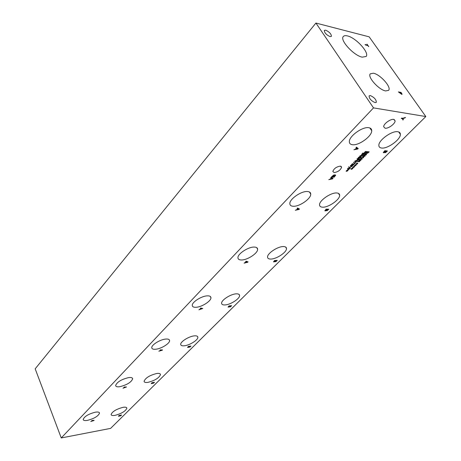 <?xml version="1.0" encoding="UTF-8"?>
<svg xmlns="http://www.w3.org/2000/svg" width="461" height="461" viewBox="0 0 461 461"><rect width="100%" height="100%" fill="white"/><g stroke="black" fill="none" stroke-linecap="round" stroke-linejoin="round"><path stroke-width="0.69" d="M202.229 308.703L201.215 308.472L200.593 309.118L202.229 308.703L201.215 308.472M201.227 308.49L200.598 309.135M200.379 308.317L200.656 308.034L202.771 308.507L198.956 309.786L200.984 308.438L200.379 308.317M200.984 308.438L200.397 308.3M202.748 308.501L198.985 309.757M373.508 107.886L61.25 437.95L110.611 428.384L425.82 116.552L373.508 107.886L315.918 23.05L369.163 36.84L425.82 116.552M245.713 261.496L246.024 261.18L248.081 261.883L244.105 263.162L246.301 261.687L245.713 261.496M274.958 261.548L273.511 261.802L274.618 260.471L277.263 260.384L275.943 261.594L273.523 261.871M124.142 387.056L126.521 386.969L123.001 388.231L124.752 387.09L124.142 387.056M152.568 383.27L151.208 383.615L151.946 382.705L154.504 382.307L153.536 383.189L151.208 383.615M330.762 177.635L331.142 177.243L333.009 178.407L332.548 178.88L328.791 179.663L330.226 179.047L331.298 177.952L330.762 177.635L331.298 177.952M331.753 176.649L333.534 175.134L334.997 174.834L335.694 175.289L333.943 177.243L333.493 177.214L335.187 175.624L334.617 175.238L332.525 176.119L332.041 176.719L332.767 176.77L333.747 176.125L332.727 177.174L331.494 177.087L331.753 176.649M353.449 167.187L352.579 167.579L353.702 166.438L353.725 166.905L354.532 166.404L353.806 166.974L354.325 167.009L353.645 167.141L353.46 167.654L353.431 167.164L352.625 167.666M356.745 163.845L355.875 164.243L357.004 163.096L357.021 163.563L357.834 163.061L357.102 163.632L357.621 163.667L356.941 163.799L356.756 164.318L356.728 163.828L355.921 164.329M363.314 157.8L361.234 157.593L363.326 157.472L362.87 156.573L364.668 156.106L362.876 155.927L365.239 155.853L363.112 156.717L363.729 157.38L363.314 157.8L361.257 157.576M364.951 153.824L365.256 153.513L366.576 154.498L366.207 154.873L363.372 155.426L365.331 154.089L364.951 153.824M367.711 153.167L366.38 153.536L365.93 153.156L367.123 151.623L369.198 151.842L367.711 153.167L365.976 153.34M360.721 158.117L361.026 157.812L362.352 158.774L361.989 159.143L359.154 159.708L360.254 159.241L361.101 158.377L360.721 158.117M359.436 161.725L357.356 161.534L360.467 160.37L358.67 160.203L358.946 159.921L361.026 160.117L358.064 161.292L359.713 161.448L359.436 161.725L357.373 161.517M355.091 165.522L354.227 165.914L355.35 164.773L355.368 165.24L356.18 164.733L355.448 165.309L355.967 165.343L355.287 165.47L355.108 165.989L355.079 165.499L354.273 166M351.806 168.847L350.942 169.239L352.06 168.104L352.083 168.57L352.89 168.069L352.164 168.634L352.682 168.668L350.988 169.325M403.012 118.552L403.34 119.566L402.908 120.039L402.488 118.713L401.289 118.523L401.715 118.091L402.874 118.275L405.496 117.422L403.012 118.552L403.358 119.583L402.897 120.01M196.179 307.274C193.678 307.429 192.37 306.813 192.26 305.413C191.874 302.197 201.388 296.077 207.15 295.864C209.594 295.737 210.856 296.365 210.942 297.743C211.259 300.981 201.953 306.974 196.179 307.274M241.639 259.981C239.253 260.016 238.02 259.272 237.934 257.757C237.53 253.971 248.104 246.929 254.057 247.061C256.379 247.067 257.566 247.816 257.63 249.303C257.947 253.129 247.615 260.004 241.639 259.981M87.469 420.369C84.766 420.812 83.332 420.495 83.17 419.412C84.484 416.375 88.535 413.966 95.335 412.186C97.991 411.765 99.392 412.094 99.53 413.16C98.228 416.179 94.211 418.582 87.469 420.369M119.831 386.698C117.175 387.061 115.774 386.652 115.625 385.471C117.088 381.996 121.404 379.374 128.567 377.611C131.178 377.277 132.543 377.692 132.67 378.856C131.218 382.307 126.936 384.918 119.831 386.698M155.853 349.225C153.259 349.496 151.9 348.989 151.767 347.698C151.404 344.949 160.053 339.55 165.608 339.077C168.15 338.841 169.469 339.354 169.579 340.621C169.884 343.393 161.413 348.689 155.853 349.225M293.277 206.263C291.041 206.159 289.9 205.283 289.842 203.647C289.427 199.14 301.321 190.906 307.458 191.511C309.613 191.667 310.708 192.537 310.743 194.133C311.054 198.708 299.431 206.73 293.277 206.263M352.435 144.719C350.4 144.454 349.369 143.446 349.346 141.706C348.931 136.283 362.513 126.447 368.783 127.714C370.736 128.025 371.716 129.034 371.716 130.728C371.998 136.243 358.744 145.797 352.435 144.719M381.564 148.021C379.766 147.791 378.861 146.903 378.856 145.359C378.469 140.259 391.931 130.526 397.808 131.731C399.531 132.007 400.39 132.895 400.384 134.393C400.638 139.585 387.482 149.059 381.564 148.021M322.585 207.179C320.597 207.087 319.582 206.309 319.542 204.845C319.156 200.57 330.963 192.387 336.749 192.975C338.668 193.107 339.642 193.885 339.659 195.314C339.941 199.653 328.393 207.634 322.585 207.179M184.4 345.773C182.043 346.021 180.816 345.548 180.706 344.367C180.36 341.722 188.958 336.317 194.265 335.873C196.576 335.66 197.769 336.132 197.855 337.296C198.149 339.97 189.719 345.266 184.4 345.773M147.906 382.371C145.48 382.711 144.207 382.33 144.08 381.235C145.578 377.818 149.808 375.237 156.769 373.485C159.154 373.18 160.393 373.566 160.497 374.637C159.01 378.037 154.815 380.613 147.906 382.371M115.02 415.361C112.536 415.776 111.228 415.476 111.089 414.468C112.432 411.471 116.408 409.097 123.018 407.334C125.461 406.948 126.74 407.253 126.856 408.25C125.525 411.224 121.577 413.598 115.02 415.361M270.855 259.059C268.717 259.094 267.616 258.425 267.553 257.048C267.173 253.441 277.678 246.422 283.319 246.56C285.399 246.56 286.465 247.234 286.506 248.577C286.805 252.236 276.519 259.094 270.855 259.059M225.124 304.928C222.865 305.073 221.689 304.508 221.603 303.234C221.24 300.151 230.696 294.037 236.176 293.841C238.383 293.732 239.518 294.302 239.587 295.553C239.881 298.665 230.621 304.652 225.124 304.928M385.096 128.216L383.667 126.723C383.483 123.905 390.594 118.713 393.723 119.405L395.112 120.897C395.256 123.744 388.231 128.861 385.096 128.216M334.11 172.575L332.825 171.452C334 168.495 336.513 166.726 340.362 166.133L341.618 167.257C340.443 170.201 337.942 171.976 334.11 172.575M384.802 152.291L383.592 152.775L383.287 152.51L384.808 150.678L387.43 150.966L385.748 152.516L384.958 152.77L384.785 152.274L383.322 152.643M356.007 147.589L356.411 147.174L358.226 148.528L357.736 149.03L353.898 149.767L355.385 149.139L356.526 147.958L356.007 147.589L356.526 147.958M346.989 170.829L346.119 171.221L347.231 170.092L347.26 170.553L348.067 170.051L347.34 170.622L347.865 170.651L346.171 171.308M348.677 169.573L347.646 169.573L348.326 168.64L347.542 168.57L347.83 168.277L349.928 168.449L348.677 169.573L347.663 169.671M352.423 164.9L351.374 164.842L352.406 163.701L351.991 164.779L353.259 163.874L354.336 163.972L353.132 165.199L353.806 164.237L351.403 164.946M358.226 158.342L358.318 157.541L359.033 157.011L360.635 157.017L360.508 157.754L359.303 158.382L359.154 157.99L358.001 158.232M362.179 156.049L360.375 156.665L359.707 156.314L360.001 155.83L361.81 155.207L362.479 155.559L362.179 156.049L360.364 156.648L359.736 156.429M363.372 154.608L362.035 154.982L361.58 154.602L362.761 153.064L364.858 153.282L363.372 154.608L361.626 154.781M365.233 152.28L364.351 152.677L365.51 151.496L365.521 151.986L366.345 151.473L365.596 152.061L366.12 152.107L365.429 152.234L365.239 152.77L365.221 152.257L364.397 152.77M358.128 159.979L357.091 159.973L357.788 159.005L357.004 158.93L357.304 158.63L359.396 158.832L358.128 159.979L357.114 160.071M357.142 161.166L355.345 161.788L354.67 161.442L354.958 160.964L356.762 160.342L357.436 160.687L357.142 161.166L355.333 161.765L354.699 161.552M356.094 162.151L354.711 163.557L353.581 162.422L353.898 162.099L354.74 163.292L356.123 162.157L354.722 163.58L353.581 162.416M351.484 166.726L350.446 166.726L351.132 165.776L350.348 165.712L350.642 165.413L352.74 165.597L351.484 166.726L350.469 166.824M350.573 167.896L350.325 168.15L348.533 167.061L348.781 166.807L350.573 167.896L350.308 168.132L348.539 167.049M326.313 210.435L325.178 210.925L324.844 210.689L326.134 209.138L328.779 209.213L327.298 210.579L324.867 210.792M297.149 208.378L297.501 208.015L299.46 209.006L299.033 209.444L295.311 210.274L296.711 209.674L297.708 208.643L297.149 208.378M188.935 347.11L187.552 347.41L188.388 346.39L190.987 346.073L189.92 347.047L187.558 347.433M160.128 349.887L162.52 349.928L158.855 351.201L160.048 350.677L160.733 349.962L160.128 349.887M119.751 415.908L118.425 416.271L119.071 415.459L121.595 414.998L120.707 415.799L118.419 416.26M91.779 420.472L94.142 420.294L90.754 421.538L91.837 421.054L92.39 420.478L91.779 420.472M229.474 306.761L228.062 307.055L229.025 305.902L231.653 305.683L230.471 306.767L228.074 307.101M230.385 306.611L231.076 305.96L230.304 306.023L229.768 306.651L230.385 306.611M231.082 305.977L230.304 306.023M230.316 306.041L229.774 306.634M230.022 306.069L229.054 306.15L228.714 306.934L230.022 306.069L229.042 306.127L228.483 306.87M230.471 306.767L229.486 306.922M231.624 305.689L230.46 306.744M247.517 262.079L246.526 261.739L245.817 262.47L247.517 262.079L246.526 261.739M246.537 261.762L245.828 262.493M246.301 261.687L245.725 261.485M247.701 262.269L244.134 263.133M248.058 261.871L247.695 262.246M276.658 260.695L275.885 260.724L275.488 261.531L276.658 260.695L275.874 260.701L275.275 261.473M274.773 261.479L275.58 260.713L274.6 260.747L273.938 261.543L274.773 261.479M275.58 260.713L274.6 260.747L273.943 261.508M275.943 261.594L274.952 261.744M277.234 260.384L275.932 261.571M93.664 420.478L92.632 420.455L92.188 420.939L93.664 420.478L92.632 420.455M92.644 420.478L92.188 420.939M92.39 420.478L91.797 420.455M93.9 420.541L90.782 421.51M120.586 415.718L121.099 415.228L120.367 415.367L120.004 415.822L120.586 415.718M121.11 415.252L120.367 415.367M120.373 415.384L120.004 415.81M119.543 415.926L120.085 415.419L118.759 416.053L119.543 415.926M120.091 415.436L119.151 415.586M119.163 415.603L118.771 416.07M121.56 415.004L119.756 415.978M126.026 387.159L124.994 387.084L124.505 387.615L124.994 387.084L126.02 387.142L124.505 387.615M124.752 387.09L124.159 387.038M126.498 386.969L123.029 388.202M153.421 383.085L153.991 382.555L153.242 382.67L152.833 383.183L153.421 383.085M153.997 382.572L153.242 382.67M153.248 382.688L152.833 383.172M152.361 383.275L152.954 382.716L152.009 382.861L151.577 383.419L152.361 383.275M152.966 382.734L152.009 382.861M152.015 382.878L151.571 383.408M153.536 383.189L152.574 383.362M154.475 382.313L153.525 383.172M162.001 350.124L160.975 349.974L160.422 350.567L162.001 350.124L160.975 349.974L160.416 350.55M160.733 349.962L160.14 349.87M162.22 350.233L158.884 351.173M162.497 349.928L162.214 350.216M189.817 346.92L190.439 346.332L189.684 346.424L189.212 346.977L189.817 346.92M190.451 346.349L189.684 346.424M189.69 346.447L189.223 347.006M187.938 347.191L189.402 346.482L188.434 346.58L187.944 347.219M189.402 346.482L188.44 346.597L187.932 347.173M189.92 347.047L188.947 347.208M190.958 346.078L189.909 347.024M332.404 178.609L331.499 178.055L330.646 178.966L332.404 178.609L331.499 178.055M331.517 178.079L330.646 178.966M332.548 178.88L328.82 179.629M332.986 178.395L332.537 178.856M332.727 177.174L331.505 177.064M333.718 176.119L332.715 177.151M332.041 176.719L333.505 175.439M335.135 175.439L333.493 175.422M333.943 177.243L333.51 177.197M334.507 176.845L333.931 177.226M335.631 175.094L334.49 176.828M298.872 209.202L297.921 208.729L297.132 209.582L298.872 209.202L297.921 208.729M297.933 208.752L297.132 209.582M297.708 208.643L297.161 208.366M299.033 209.444L295.345 210.239M299.437 208.994L299.022 209.421M328.134 209.553L327.362 209.53L326.849 210.475L328.134 209.553L327.35 209.507L326.653 210.406M326.146 210.366L327.056 209.501L326.077 209.473L325.316 210.429L326.146 210.366M327.068 209.525L326.077 209.473M326.088 209.496L325.328 210.487M327.298 210.579L326.302 210.729M328.751 209.213L327.287 210.562M351.495 166.507L352.192 165.851L351.357 165.776L350.815 166.467L351.495 166.507M352.204 165.868L351.368 165.799L350.844 166.559M352.705 165.591L351.472 166.703M351.132 165.776L350.366 165.695M355.65 161.483L357.068 160.889L355.754 160.67L355.039 161.241L355.65 161.483M357.039 160.808L355.736 160.647L355.051 161.298M357.396 160.561L357.131 161.148M358.86 159.108L358.024 159.028L357.661 159.886L358.86 159.108L358.013 159.005L357.488 159.806M359.367 158.826L358.111 159.955M357.788 159.005L357.021 158.912M365.429 152.234L365.221 152.747M365.93 152.297L365.417 152.211M365.596 152.061L366.397 151.588M365.521 151.986L365.74 151.421M365.152 152.205L364.645 152.142M364.317 153.565L362.703 153.398L361.994 154.279L362.346 154.666L364.317 153.565L362.692 153.375L361.994 154.51M364.824 153.282L363.354 154.585M360.681 156.36L361.407 156.337L362.064 155.662L360.796 155.536L360.076 156.112L360.681 156.36M362.081 155.68L360.784 155.513L360.093 156.17M362.438 155.426L362.167 156.025M359.845 157.512L359.396 157.818L359.597 158.088L360.306 157.731L360.364 157.322L359.396 157.99M360.467 157.362L359.828 157.489M359.125 157.795L359.586 157.472L359.39 157.172L358.33 157.893L359.125 157.795M359.574 157.247L358.341 157.944M359.131 157.967L358.209 158.319M360.807 157.092L360.496 157.731L359.119 158.279M353.806 164.237L353.235 164.168L352.406 164.877M354.307 163.966L353.114 165.176M352.331 163.978L351.772 164.681M352.682 163.747L352.319 163.955M348.689 169.36L349.386 168.703L348.551 168.634L348.015 169.32L348.689 169.36M349.398 168.726L348.551 168.634M348.562 168.657L348.038 169.412M349.899 168.449L348.666 169.556M348.326 168.64L347.559 168.553M347.179 170.783L346.995 171.273M347.68 170.835L347.168 170.76M347.34 170.622L348.124 170.161M347.26 170.553L347.456 170.011M346.903 170.76L346.395 170.714M353.645 167.141L353.449 167.631M354.14 167.193L353.627 167.118M353.806 166.974L354.59 166.519M353.725 166.905L353.927 166.363M353.362 167.118L352.861 167.066M356.941 163.799L356.739 164.295M357.436 163.857L356.923 163.776M357.102 163.632L357.828 163.061M357.021 163.563L357.229 163.015M356.664 163.776L356.163 163.724M363.712 157.362L363.303 157.777M363.112 156.717L364.83 156.267M365.204 155.853L364.818 156.244M364.668 156.106L362.899 155.91M363.326 157.472L362.692 156.757M366.115 154.648L365.469 154.176L364.789 154.902L366.115 154.648L365.469 154.176M365.487 154.199L364.789 154.902M365.331 154.089L364.962 153.813M366.207 154.873L363.401 155.397M366.553 154.481L366.195 154.85M368.662 152.118L367.06 151.951L366.345 152.833L366.691 153.219L368.662 152.118L367.048 151.928L366.345 153.069M369.169 151.836L367.694 153.144M361.897 158.924L361.245 158.463L360.571 159.183L361.245 158.463L361.897 158.924L360.571 159.183M361.101 158.377L360.733 158.106M361.989 159.143L359.188 159.679M362.334 158.763L361.971 159.126M358.064 161.292L360.606 160.543M360.992 160.117L360.594 160.52M360.467 160.37L358.687 160.18M355.287 165.47L355.091 165.966M355.783 165.528L355.275 165.453M355.448 165.309L356.232 164.848M355.368 165.24L355.575 164.692M355.01 165.453L354.509 165.395M352.002 168.801L351.812 169.291M352.648 168.668L351.991 168.778M352.164 168.634L352.947 168.179M352.083 168.57L352.285 168.029M351.726 168.778L351.224 168.726M61.25 437.95L35.18 368.823L315.918 23.05M401.629 93.727L401.058 92.794L399.981 92.609L400.851 93.646L401.629 93.727M399.998 92.592L400.851 93.646M400.868 93.629L401.594 93.877M401.053 92.413L402.061 94.102L401.727 94.355L398.396 91.9L401.053 92.413L402.05 94.303M398.419 91.929L401.03 92.431M347.433 35.912C355.857 37.669 369.687 52.796 366.143 56.461L362.208 57.152C353.869 55.654 339.648 40.159 343.255 36.575C343.998 35.63 345.387 35.411 347.433 35.912M373.37 73.207C380.152 74.307 391.735 87.238 388.635 90.316L385.707 90.944C378.982 90.028 367.146 76.843 370.281 73.823L373.37 73.207M325.685 30.178C329.436 31.953 331.344 34.028 331.407 36.39L330.076 36.609C326.313 34.84 324.4 32.766 324.331 30.391L325.685 30.178M370.31 95.565C374.297 97.369 376.297 99.628 376.314 102.348L375.133 102.63C371.14 100.832 369.128 98.573 369.105 95.842L370.31 95.565M365.348 44.942L365.06 44.533L367.423 45.115L367.008 44.158L368.765 46.647L367.717 45.53L365.348 44.942M367.008 44.158L368.725 46.636M367.423 45.115L365.077 44.561M405.023 117.901L403 118.529M405.444 117.44L405.012 117.878M402.488 118.713L401.306 118.506M357.609 148.73L356.728 148.085L355.811 149.064L356.728 148.085L357.609 148.73L355.811 149.064M358.209 148.511L357.724 149.012L353.927 149.739M386.733 151.329L385.972 151.243L385.321 152.355L386.733 151.329L385.955 151.22L385.137 152.274M384.641 152.17L385.667 151.191L384.693 151.081L383.806 152.09L384.641 152.17M385.678 151.208L384.71 151.104L383.811 152.28M387.396 150.96L385.736 152.493L384.756 152.666M210.931 297.72L210.873 297.259M341.013 166.294L341.618 167.257M394.155 119.514L395.112 120.897M238.959 294.343L239.587 295.553M285.636 247.033L286.506 248.577M126.608 407.668L126.856 408.25M160.169 373.9L160.497 374.637M197.4 336.351L197.855 337.296M338.449 193.355L339.659 195.314M398.707 131.95L400.384 134.393M369.895 127.997L371.716 130.728M309.458 191.989L310.743 194.133M169.124 339.642L169.579 340.621M132.342 378.095L132.67 378.856M99.288 412.572L99.53 413.16M256.725 247.643L257.63 249.303M210.302 296.463L210.942 297.743"/></g></svg>
